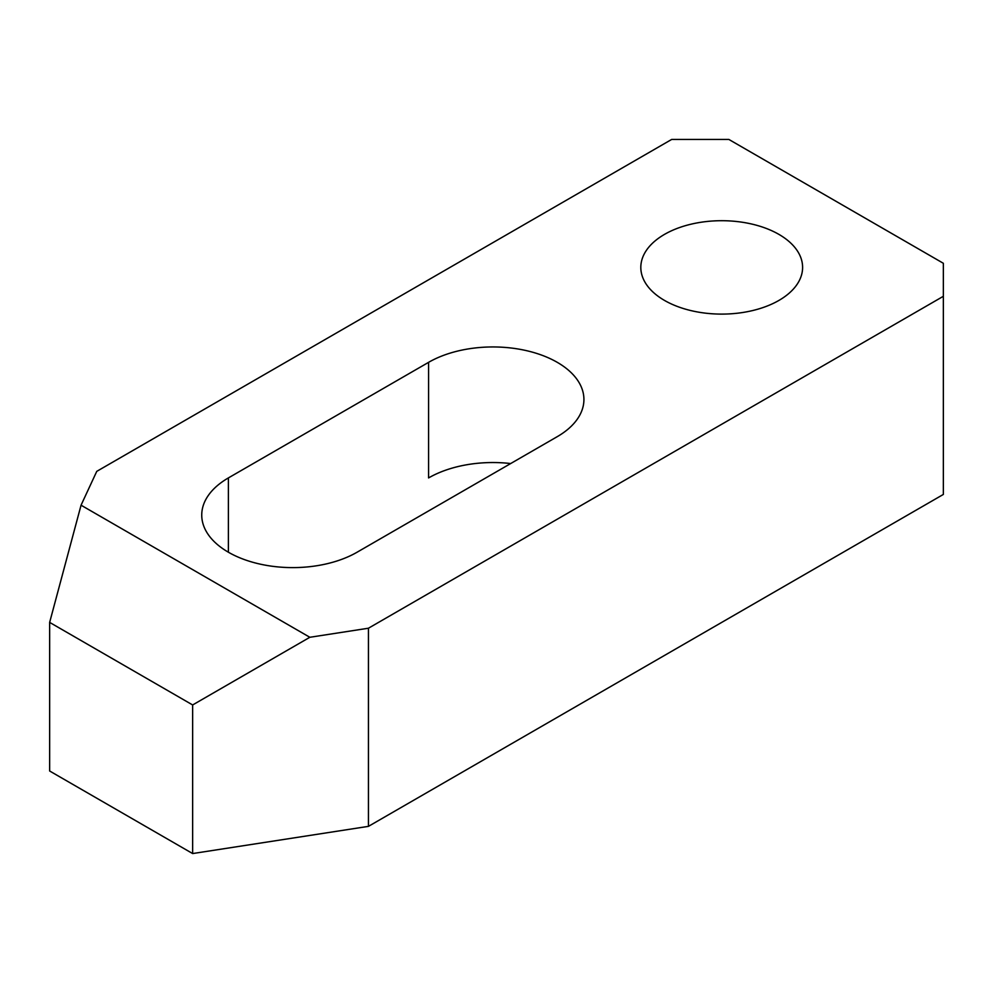 <?xml version="1.0" encoding="UTF-8"?>
<svg xmlns="http://www.w3.org/2000/svg" width="993" height="993" viewBox="0 0 993 993"><rect width="100%" height="100%" fill="white"/><g stroke="black" fill="none" stroke-linecap="round" stroke-linejoin="round"><path stroke-width="1.49" d="M428.579 362.346L228.39 477.918A90.996 52.542 0 0 0 201.74 515.069A90.996 52.542 0 0 0 228.39 552.22A90.996 52.542 0 0 0 357.083 552.22L557.272 436.647A90.996 52.542 0 0 0 583.921 399.496A90.996 52.542 0 0 0 527.755 350.951A90.996 52.542 0 0 0 428.579 362.346L428.579 477.931A90.996 52.542 180 0 1 510.675 463.545M664.516 300.432A80.892 46.696 0 0 0 752.669 310.548A80.892 46.696 0 0 0 802.605 267.402A80.892 46.696 0 0 0 778.909 234.385A80.892 46.696 0 0 0 690.756 224.257A80.892 46.696 0 0 0 640.82 267.402A80.892 46.696 0 0 0 664.516 300.432M368.44 826.362L943.35 494.44L943.35 263.282L728.862 139.442L671.665 139.442L96.755 471.365L81.054 505.201L49.65 622.4L49.65 771.002L192.642 853.558L368.44 826.362L368.44 628.221L943.35 296.299M368.44 628.221L309.841 637.283L81.054 505.201M309.841 637.283L192.642 704.956L192.642 853.558M192.642 704.956L49.65 622.4M228.39 477.918L228.39 552.22"/></g></svg>
